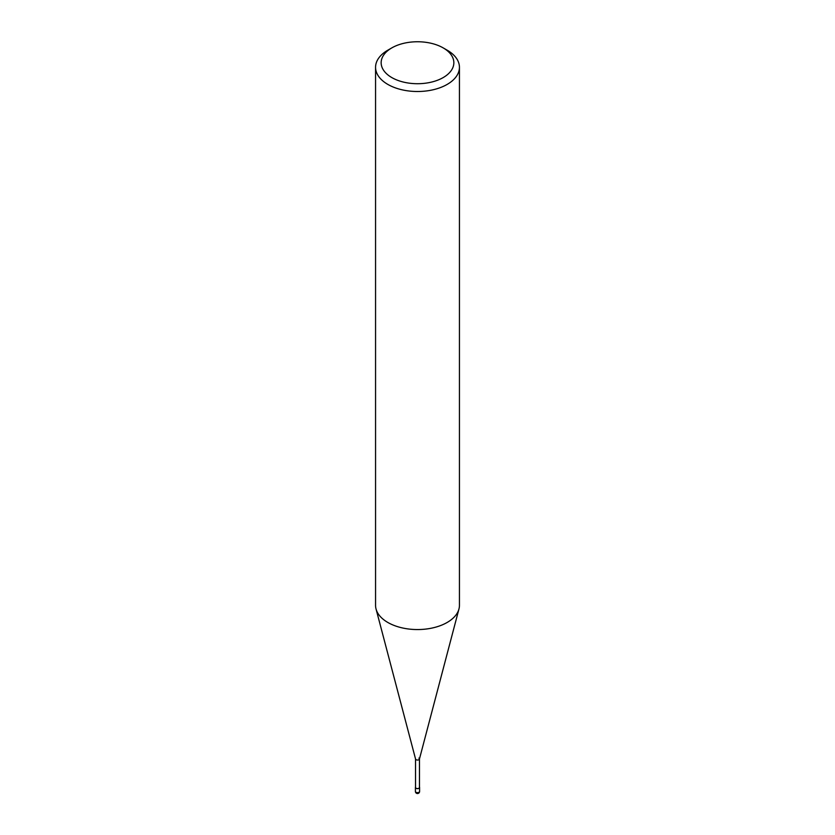 <?xml version="1.0" encoding="UTF-8"?>
<svg xmlns="http://www.w3.org/2000/svg" width="835" height="835" viewBox="0 0 835 835"><rect width="100%" height="100%" fill="white"/><g stroke="black" fill="none" stroke-linecap="round" stroke-linejoin="round"><path stroke-width="1.25" d="M447.153 50.173L443.197 47.898A36.343 20.979 180 0 1 443.197 77.571A36.343 20.979 180 0 1 391.803 77.571A36.343 20.979 180 0 1 391.803 47.898A36.343 20.979 180 0 1 443.197 47.898L447.153 50.173A41.938 24.205 0 0 1 459.438 67.301L459.438 605.354A41.938 24.205 180 0 1 458.958 608.986A41.938 24.205 180 0 1 430.578 628.348A41.938 24.205 180 0 1 387.847 622.472A41.938 24.205 180 0 1 376.042 608.986A41.938 24.205 180 0 1 375.562 605.354L375.562 67.301A41.938 24.205 0 0 0 387.847 84.418A41.938 24.205 0 0 0 433.542 89.669A41.938 24.205 0 0 0 459.438 67.301M391.803 47.898L387.847 50.173A41.938 24.205 0 0 0 375.562 67.301M376.042 608.986L415.569 759.078A1.962 1.127 0 0 0 416.112 759.704A1.962 1.127 0 0 0 418.116 759.986A1.962 1.127 0 0 0 419.431 759.078L458.958 608.986M415.538 758.911A1.962 1.127 0 0 0 416.112 759.704A1.962 1.127 0 0 0 418.252 759.954A1.962 1.127 0 0 0 419.462 758.911A1.962 1.127 0 0 0 418.888 758.107M415.538 758.994L415.538 787.436A1.962 1.127 0 0 0 416.112 788.24A1.962 1.127 0 0 0 418.252 788.48A1.962 1.127 0 0 0 419.462 787.436L419.462 758.994M415.538 787.008A2.098 1.211 0 0 0 415.402 787.436A2.098 1.211 0 0 0 416.018 788.292A2.098 1.211 0 0 0 418.304 788.553A2.098 1.211 0 0 0 419.598 787.436A2.098 1.211 0 0 0 419.462 787.008M416.018 792.29A2.098 1.211 180 0 1 415.402 791.434A2.098 2.098 0 0 0 416.456 793.25A2.098 2.098 0 0 0 419.598 791.434A2.098 1.211 180 0 1 418.304 792.551A2.098 1.211 180 0 1 416.018 792.29M415.402 787.436L415.402 791.434M419.598 787.436L419.598 791.434"/></g></svg>
